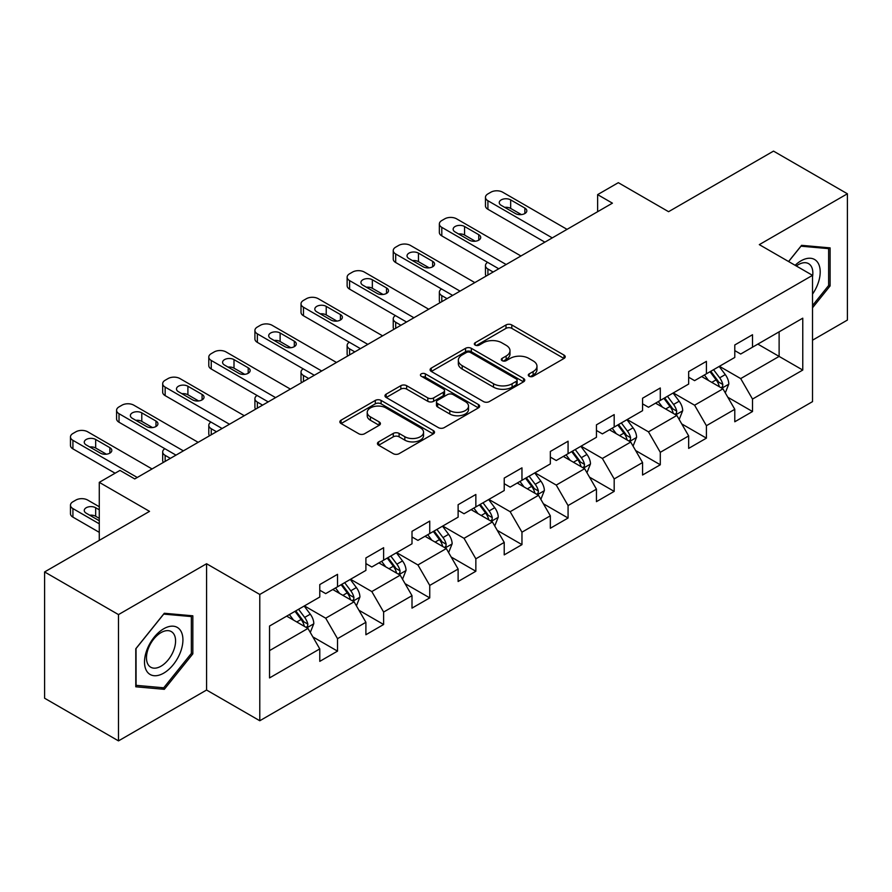 <?xml version="1.0" encoding="UTF-8"?>
<svg xmlns="http://www.w3.org/2000/svg" width="892" height="892" viewBox="0 0 892 892"><rect width="100%" height="100%" fill="white"/><g stroke="black" fill="none" stroke-linecap="round" stroke-linejoin="round"><path stroke-width="1.34" d="M529.146 376.257A2.877 1.661 0 0 0 533.204 376.257L564.034 358.45A4.103 2.364 0 0 0 565.227 356.778A4.103 2.364 0 0 0 564.034 355.105L511.807 324.956A4.103 2.364 0 0 0 505.998 324.956L475.18 342.751A2.877 1.661 0 0 0 474.332 343.922A2.877 1.661 0 0 0 475.18 345.092A2.877 1.661 0 0 0 479.238 345.092L483.23 342.796A13.135 7.582 0 0 1 501.795 342.796L506.143 345.304A13.135 7.582 0 0 1 509.99 350.668A13.135 7.582 0 0 1 506.143 356.031L502.163 358.328A2.877 1.661 0 0 0 501.315 359.498A2.877 1.661 0 0 0 502.163 360.669A2.877 1.661 0 0 0 506.221 360.669L510.213 358.372A13.135 7.582 0 0 1 528.778 358.372L533.126 360.881A13.135 7.582 0 0 1 536.973 366.244A13.135 7.582 0 0 1 533.126 371.607L529.146 373.904A2.877 1.661 0 0 0 528.298 375.075A2.877 1.661 0 0 0 529.146 376.257L529.146 373.904M378.632 441.875A4.103 2.364 0 0 0 377.439 443.547A4.103 2.364 0 0 0 378.632 445.219L393.283 453.682A4.103 2.364 0 0 0 399.092 453.682L433.322 433.913A4.103 2.364 0 0 0 434.527 432.241A4.103 2.364 0 0 0 433.322 430.568L381.096 400.419A4.103 2.364 0 0 0 375.298 400.419L341.067 420.177A4.103 2.364 0 0 0 339.863 421.86A4.103 2.364 0 0 0 341.067 423.533L358.762 433.746A4.103 2.364 0 0 0 364.56 433.746L379.212 425.294A4.103 2.364 0 0 0 380.416 423.611A4.103 2.364 0 0 0 379.212 421.938L370.436 416.876A10.972 6.333 0 0 1 367.225 412.394A10.972 6.333 0 0 1 374.004 406.54A10.972 6.333 0 0 1 385.957 407.912L420.344 427.759A10.972 6.333 0 0 1 423.555 432.241A10.972 6.333 0 0 1 416.776 438.095A10.972 6.333 0 0 1 404.823 436.723L399.092 433.412A4.103 2.364 0 0 0 393.283 433.412L378.632 441.875L378.632 445.219M812.523 340.198L847.4 320.061L847.4 193.776L773.509 151.116L668.576 211.694L618.323 182.682L597.629 194.623L612.414 203.164L134.748 478.937L119.974 470.407L99.28 482.349L99.28 540.374M118.491 614.599L118.491 740.884L206.576 690.029L206.576 563.744L118.491 614.599L44.6 571.939L149.533 511.361L99.28 482.349M206.576 563.744L259.784 594.462L812.523 275.349L812.523 401.634L259.784 720.747L259.784 594.462M847.4 193.776L759.315 244.631L812.523 275.349M483.52 401.59A4.103 2.364 0 0 0 489.318 401.59L523.559 381.821A4.103 2.364 0 0 0 524.764 380.148A4.103 2.364 0 0 0 523.559 378.476L471.333 348.315A4.103 2.364 0 0 0 465.535 348.315L431.293 368.084A4.103 2.364 0 0 0 430.089 369.756A4.103 2.364 0 0 0 431.293 371.44L483.52 401.59M422.429 376.87A2.877 1.661 0 0 1 425.35 377.283L425.35 373.86L478.435 404.522A4.103 2.364 0 0 1 479.64 406.195A4.103 2.364 0 0 1 478.435 407.867L444.205 427.636A4.103 2.364 0 0 1 438.407 427.636L386.18 397.486L386.18 394.13A4.103 2.364 0 0 0 384.976 395.803A4.103 2.364 0 0 0 386.18 397.486M386.18 394.13L400.831 385.678A4.103 2.364 0 0 1 406.629 385.678L427.814 397.899A4.103 2.364 0 0 0 433.612 397.899L443.335 392.29A4.103 2.364 0 0 0 444.539 390.618A4.103 2.364 0 0 0 443.335 388.945L421.28 376.212A2.877 1.661 0 0 1 420.444 375.041A2.877 1.661 0 0 1 422.217 373.503A2.877 1.661 0 0 1 425.35 373.86M118.491 740.884L44.6 698.224L44.6 571.939M312.836 636.877L337.522 651.127L337.522 638.672L365.898 622.282L365.898 634.747L383.627 624.5L383.627 612.046L412.004 595.666L412.004 608.121L429.743 597.885L429.743 585.42L458.12 569.04L458.12 581.495L475.849 571.259L475.849 558.805L504.225 542.414L504.225 554.88L521.965 544.633L521.965 532.178L550.342 515.799L550.342 528.254L568.07 518.018L568.07 505.563L596.447 489.173L596.447 501.638L614.187 491.392L614.187 478.937L642.563 462.558L642.563 475.012L660.292 464.777L660.292 452.311L688.669 435.932L688.669 448.386L706.408 438.15L706.408 425.696L734.785 409.305L734.785 421.771L752.514 411.524L752.514 399.07L802.767 370.057L802.767 318.176L779.117 331.835L779.117 356.41L802.767 370.057M337.522 651.127L319.782 661.362L319.782 648.908L269.54 677.92L269.54 626.039L319.782 597.027L319.782 584.572L337.522 574.325L337.522 586.791L365.898 570.401L365.898 557.946L383.627 547.71L383.627 560.165L412.004 543.785L412.004 531.331L429.743 521.084L429.743 533.55L458.12 517.159L458.12 504.705L475.849 494.469L475.849 506.924L504.225 490.544L504.225 478.079L521.965 467.843L521.965 480.297L550.342 463.918L550.342 451.463L568.07 441.217L568.07 453.682L596.447 437.292L596.447 424.837L614.187 414.602L614.187 427.056L642.563 410.677L642.563 398.222L660.292 387.975L660.292 400.43L688.669 384.051L688.669 371.596L706.408 361.36L706.408 373.815L734.785 357.436L734.785 344.97L752.514 334.734L752.514 347.189L802.767 318.176M332.794 589.523L354.079 601.81L325.703 618.189L304.417 605.902M319.782 590.203L325.703 593.615L337.522 586.791M325.703 618.189L337.522 638.672M354.079 601.81L365.898 622.282M378.899 562.897L400.185 575.184L371.808 591.563L350.523 579.276M365.898 563.577L371.808 566.989L383.627 560.165M371.808 591.563L383.627 612.046M400.185 575.184L412.004 595.666M425.016 536.27L446.301 548.558L417.924 564.948L396.639 552.661M412.004 536.962L417.924 540.374L429.743 533.55M417.924 564.948L429.743 585.42M446.301 548.558L458.12 569.04M471.121 509.655L492.406 521.943L464.03 538.322L442.744 526.035M458.12 510.335L464.03 513.747L475.849 506.924M464.03 538.322L475.849 558.805M492.406 521.943L504.225 542.414M517.237 483.029L538.512 495.316L510.146 511.707L488.861 499.42M504.225 483.709L510.146 487.132L521.965 480.297M510.146 511.707L521.965 532.178M538.512 495.316L550.342 515.799M563.343 456.414L584.628 468.701L556.251 485.081L534.966 472.793M550.342 457.094L556.251 460.506L568.07 453.682M556.251 485.081L568.07 505.563M584.628 468.701L596.447 489.173M609.459 429.788L630.733 442.075L602.368 458.455L581.082 446.167M596.447 430.468L602.368 433.88L614.187 427.056M602.368 458.455L614.187 478.937M630.733 442.075L642.563 462.558M655.564 403.162L676.85 415.449L648.473 431.839L627.188 419.552M642.563 403.853L648.473 407.265L660.292 400.43M648.473 431.839L660.292 452.311M676.85 415.449L688.669 435.932M701.681 376.547L722.955 388.834L694.589 405.213L673.304 392.926M688.669 377.227L694.589 380.639L706.408 373.815M694.589 405.213L706.408 425.696M722.955 388.834L734.785 409.305M757.843 344.122L779.117 356.41L740.694 378.587L719.409 366.3M734.785 350.601L740.694 354.024L752.514 347.189M740.694 378.587L752.514 399.07M206.576 690.029L259.784 720.747M597.629 194.623L597.629 211.694M269.54 650.614L307.963 628.425L286.678 616.138M307.963 628.425L319.782 648.908M727.839 397.274L752.514 411.524M681.722 423.901L706.408 438.15M635.617 450.527L660.292 464.777M589.501 477.142L614.187 491.392M543.395 503.768L568.07 518.018M497.279 530.383L521.965 544.633M451.174 557.009L475.849 571.259M405.057 583.636L429.743 597.885M358.952 610.251L383.627 624.5M812.523 307.796L830.106 285.919L830.106 247.887L801.585 245.333L788.573 261.523M135.785 686.784L164.306 689.326L192.839 653.847L192.839 615.814L164.306 613.261L135.785 648.752L135.785 686.784M828.635 285.061L830.106 285.919M191.356 652.989L192.839 653.847M161.296 687.587L164.306 689.326M530.294 376.658L533.126 375.019A13.135 7.582 0 0 0 536.973 369.656L536.973 366.244M509.99 350.668L509.99 354.079A13.135 7.582 0 0 1 506.143 359.443L503.311 361.082M563.978 358.484L511.807 328.368A4.103 2.364 0 0 0 505.998 328.368L476.328 345.505M523.504 381.854L471.333 351.738A4.103 2.364 0 0 0 465.535 351.738L431.349 371.462M516.301 381.319A2.877 1.661 0 0 0 517.148 380.148A2.877 1.661 0 0 0 516.301 378.977L470.463 352.507A2.877 1.661 0 0 0 466.404 352.507L462.19 354.938A13.135 7.582 0 0 0 458.343 360.301A13.135 7.582 0 0 0 462.19 365.653L493.532 383.75A13.135 7.582 0 0 0 512.097 383.75L516.301 381.319L516.301 384.731A2.877 1.661 0 0 0 517.148 383.56L517.148 380.148M458.343 360.301L458.343 363.713A13.135 7.582 0 0 0 462.19 369.065L462.19 365.653M516.301 384.731L512.097 387.161A13.135 7.582 0 0 1 493.532 387.161L462.19 369.065M386.236 397.52L400.831 389.09L400.831 385.678M444.539 390.618L444.539 394.03A4.103 2.364 0 0 1 443.335 395.702L433.612 401.311A4.103 2.364 0 0 1 427.814 401.311L406.629 389.09A4.103 2.364 0 0 0 400.831 389.09M425.35 377.283L478.391 407.9M449.791 410.588A10.972 6.333 0 0 0 461.755 411.959A10.972 6.333 0 0 0 468.523 406.105A10.972 6.333 0 0 0 465.312 401.634L453.203 394.632A4.103 2.364 0 0 0 447.394 394.632L437.682 400.252A4.103 2.364 0 0 0 436.478 401.924A4.103 2.364 0 0 0 437.682 403.597L449.791 410.588L449.791 414A10.972 6.333 0 0 0 461.755 415.382A10.972 6.333 0 0 0 468.523 409.528L468.523 406.105M436.478 401.924L436.478 405.336A4.103 2.364 0 0 0 437.682 407.008L437.682 403.597M449.791 414L437.682 407.008M423.555 432.241L423.555 435.653A10.972 6.333 0 0 1 416.776 441.507A10.972 6.333 0 0 1 404.823 440.135L399.092 436.824A4.103 2.364 0 0 0 393.283 436.824L378.687 445.253M367.225 412.394L367.225 415.806A10.972 6.333 0 0 0 370.436 420.288L370.436 416.876M379.156 425.317L370.436 420.288M433.267 433.947L381.096 403.831A4.103 2.364 0 0 0 375.298 403.831L341.112 423.566M725.296 392.881L728.809 384.017A11.072 6.4 -120 0 0 725.274 374.584L719.175 366.445M708.538 380.505L704.401 374.975M493.142 272.015L487.913 269.005L487.913 275.037M486.162 276.052A8.363 4.828 180 0 1 485.46 274.123L485.46 265.582A8.363 4.828 0 0 0 487.913 269.005M721.249 387.842L722.587 386.426L722.832 384.485A11.072 6.4 -120 0 0 719.666 377.829L713.555 369.689M710.779 371.284L717.547 380.327A5.642 3.256 60 0 1 718.573 382.032L722.832 384.485M710.01 371.73L716.109 379.88A11.072 6.4 60 0 1 719.287 386.537M487.623 262.348A8.363 4.828 0 0 0 485.46 265.582M552.26 237.885L487.913 200.733A8.363 4.828 -0 0 1 485.46 197.322A8.363 4.828 -0 0 1 487.913 193.91L490.868 192.204A8.363 4.828 -0 0 1 502.698 192.204L567.044 229.355M485.46 197.322L485.46 205.862A8.363 4.828 180 0 0 487.913 209.274L544.867 242.156M501.215 205.35A6.69 3.858 180 0 1 499.252 202.618A6.69 3.858 180 0 1 503.389 199.05A6.69 3.858 180 0 1 510.67 199.886L524.864 208.07A6.69 3.858 180 0 1 526.815 210.802A6.69 3.858 180 0 1 522.69 214.37A6.69 3.858 180 0 1 515.398 213.534L501.215 205.35M504.694 207.357A6.69 3.858 180 0 1 510.67 208.416L521.385 214.604M812.523 294.115A27.173 15.688 120 0 0 817.629 284.515A27.173 15.688 120 0 0 815.946 260.464A27.173 15.688 120 0 0 795.118 265.303M826.795 247.586L828.635 248.645L828.635 285.496L812.523 305.532M788.628 261.557L800.994 246.181L828.635 248.645M812.523 276.788A20.572 11.875 120 0 0 808.587 263.653A20.572 11.875 120 0 0 796.311 265.983M163.715 673.137A27.173 15.688 120 0 0 182.927 639.865A27.173 15.688 120 0 0 163.715 628.771A27.173 15.688 120 0 0 144.504 662.042A27.173 15.688 120 0 0 163.715 673.137M161.028 666.19A20.572 11.875 120 0 0 174.464 648.071A20.572 11.875 120 0 0 171.309 631.581A20.572 11.875 120 0 0 161.028 632.606A20.572 11.875 120 0 0 147.581 650.725A20.572 11.875 120 0 0 150.737 667.216A20.572 11.875 120 0 0 161.028 666.19M136.086 648.484L163.715 614.109L191.356 616.573L191.356 653.423L163.715 687.799L136.086 685.335L136.03 648.451M189.528 615.513L191.356 616.573M679.18 419.496L682.703 410.643A11.072 6.4 -120 0 0 679.169 401.21L673.07 393.06M662.433 407.131L658.285 401.601M447.037 298.642L441.808 295.62L441.808 301.663M440.057 302.667A8.363 4.828 180 0 1 439.355 300.738L439.355 292.208A8.363 4.828 0 0 0 441.808 295.62M675.133 414.468L676.482 413.041L676.716 411.112A11.072 6.4 -120 0 0 673.549 404.455L667.45 396.304M664.674 397.91L671.442 406.942A5.642 3.256 60 0 1 672.468 408.659L676.716 411.112M663.904 398.356L670.003 406.496A11.072 6.4 60 0 1 673.17 413.163M441.518 288.975A8.363 4.828 0 0 0 439.355 292.208M633.075 446.123L636.587 437.258A11.072 6.4 -120 0 0 633.052 427.825L626.953 419.686M616.316 433.746L612.18 428.216M400.921 325.268L395.691 322.246L395.691 328.278M393.941 329.293A8.363 4.828 180 0 1 393.238 327.364L393.238 318.834A8.363 4.828 0 0 0 395.691 322.246M629.027 441.083L630.365 439.667L630.611 437.738A11.072 6.4 -120 0 0 627.444 431.07L621.334 422.931M618.557 424.525L625.325 433.568A5.642 3.256 60 0 1 626.351 435.274L630.611 437.738M617.788 424.971L623.887 433.122A11.072 6.4 60 0 1 627.065 439.778M395.401 315.59A8.363 4.828 0 0 0 393.238 318.834M506.154 264.511L441.808 227.36A8.363 4.828 -0 0 1 439.355 223.948A8.363 4.828 -0 0 1 441.808 220.536L444.762 218.83A8.363 4.828 -0 0 1 456.581 218.83L520.928 255.982M439.355 223.948L439.355 232.477A8.363 4.828 180 0 0 441.808 235.889L498.762 268.782M455.098 231.965A6.69 3.858 180 0 1 453.147 229.233A6.69 3.858 180 0 1 457.273 225.665A6.69 3.858 180 0 1 464.565 226.501L478.748 234.696A6.69 3.858 180 0 1 480.71 237.428A6.69 3.858 180 0 1 476.584 240.996A6.69 3.858 180 0 1 469.292 240.16L455.098 231.965M458.588 233.972A6.69 3.858 180 0 1 464.565 235.042L475.269 241.219M460.038 291.127L395.691 253.986A8.363 4.828 -0 0 1 393.238 250.563A8.363 4.828 -0 0 1 395.691 247.151L398.646 245.445A8.363 4.828 -0 0 1 410.476 245.445L474.823 282.597M393.238 250.563L393.238 259.104A8.363 4.828 180 0 0 395.691 262.516L452.645 295.397M408.993 258.591A6.69 3.858 180 0 1 407.031 255.859A6.69 3.858 180 0 1 411.167 252.291A6.69 3.858 180 0 1 418.448 253.127L432.642 261.323A6.69 3.858 180 0 1 434.594 264.054A6.69 3.858 180 0 1 430.468 267.622A6.69 3.858 180 0 1 423.176 266.775L408.993 258.591M412.472 260.598A6.69 3.858 180 0 1 418.448 261.657L429.163 267.845M586.958 472.738L590.482 463.885A11.072 6.4 -120 0 0 586.947 454.452L580.848 446.312M570.211 460.372L566.063 454.842M354.815 351.883L349.586 348.861L349.586 354.904M347.835 355.919A8.363 4.828 180 0 1 347.133 353.99L347.133 345.449A8.363 4.828 0 0 0 349.586 348.861M582.911 467.709L584.26 466.293L584.494 464.353A11.072 6.4 -120 0 0 581.328 457.696L575.228 449.546M572.452 451.151L579.22 460.183A5.642 3.256 60 0 1 580.246 461.9L584.494 464.353M571.683 451.597L577.782 459.737A11.072 6.4 60 0 1 580.948 466.404M349.296 342.216A8.363 4.828 0 0 0 347.133 345.449M540.853 499.364L544.365 490.511A11.072 6.4 -120 0 0 540.831 481.078L534.732 472.927M524.095 486.999L519.958 481.457M308.699 378.509L303.47 375.487L303.47 381.531M301.719 382.534A8.363 4.828 180 0 1 301.017 380.605L301.017 372.075A8.363 4.828 0 0 0 303.47 375.487M536.806 494.324L538.144 492.908L538.389 490.979A11.072 6.4 -120 0 0 535.222 484.311L529.112 476.172M526.347 477.777L533.115 486.809A5.642 3.256 60 0 1 534.13 488.526L538.389 490.979M525.566 478.223L531.665 486.363A11.072 6.4 60 0 1 534.843 493.031M303.18 368.831A8.363 4.828 0 0 0 301.017 372.075M494.737 525.99L498.26 517.126A11.072 6.4 -120 0 0 494.726 507.693L488.626 499.553M477.989 513.614L473.842 508.083M262.594 405.124L257.364 402.114L257.364 408.146M255.614 409.16A8.363 4.828 180 0 1 254.911 407.231L254.911 398.691A8.363 4.828 0 0 0 257.364 402.114M490.689 520.95L492.038 519.534L492.272 517.605A11.072 6.4 -120 0 0 489.106 510.938L483.007 502.798M480.231 504.393L486.999 513.435A5.642 3.256 60 0 1 488.024 515.141L492.272 517.605M479.461 504.839L485.56 512.989A11.072 6.4 60 0 1 488.727 519.646M257.074 395.457A8.363 4.828 0 0 0 254.911 398.691M413.933 317.753L349.586 280.601A8.363 4.828 -0 0 1 347.133 277.189A8.363 4.828 -0 0 1 349.586 273.777L352.541 272.071A8.363 4.828 -0 0 1 364.36 272.071L428.706 309.223M347.133 277.189L347.133 285.719A8.363 4.828 180 0 0 349.586 289.131L406.54 322.023M362.888 285.206A6.69 3.858 180 0 1 360.925 282.485A6.69 3.858 180 0 1 365.051 278.917A6.69 3.858 180 0 1 372.343 279.754L386.526 287.938A6.69 3.858 180 0 1 388.488 290.669A6.69 3.858 180 0 1 384.363 294.237A6.69 3.858 180 0 1 377.071 293.401L362.888 285.206M366.367 287.224A6.69 3.858 180 0 1 372.343 288.283L383.047 294.46M367.816 344.379L303.47 307.227A8.363 4.828 -0 0 1 301.017 303.815A8.363 4.828 -0 0 1 303.47 300.403L306.424 298.697A8.363 4.828 -0 0 1 318.254 298.697L382.601 335.838M301.017 303.815L301.017 312.345A8.363 4.828 180 0 0 303.47 315.757L360.424 348.638M316.772 311.832A6.69 3.858 180 0 1 314.809 309.1A6.69 3.858 180 0 1 318.946 305.532A6.69 3.858 180 0 1 326.227 306.369L340.421 314.564A6.69 3.858 180 0 1 342.372 317.296A6.69 3.858 180 0 1 338.246 320.864A6.69 3.858 180 0 1 330.954 320.027L316.772 311.832M320.25 313.839A6.69 3.858 180 0 1 326.227 314.909L336.942 321.087M321.711 370.994L257.364 333.842A8.363 4.828 -0 0 1 254.911 330.43A8.363 4.828 -0 0 1 257.364 327.018L260.319 325.312A8.363 4.828 -0 0 1 272.138 325.312L336.485 362.464M254.911 330.43L254.911 338.971A8.363 4.828 180 0 0 257.364 342.383L314.318 375.264M270.666 338.458A6.69 3.858 180 0 1 268.704 335.727A6.69 3.858 180 0 1 272.829 332.158A6.69 3.858 180 0 1 280.121 332.995L294.304 341.19A6.69 3.858 180 0 1 296.267 343.911A6.69 3.858 180 0 1 292.141 347.479A6.69 3.858 180 0 1 284.849 346.642L270.666 338.458M274.145 340.465A6.69 3.858 180 0 1 280.121 341.524L290.825 347.713M448.631 552.605L452.144 543.752A11.072 6.4 -120 0 0 448.609 534.319L442.51 526.168M431.873 540.24L427.736 534.709M216.477 431.75L211.248 428.729L211.248 434.772M209.497 435.775A8.363 4.828 180 0 1 208.795 433.847L208.795 425.317A8.363 4.828 0 0 0 211.248 428.729M444.584 547.577L445.922 546.149L446.167 544.22A11.072 6.4 -120 0 0 443.001 537.564L436.89 529.413M434.125 531.019L440.893 540.05A5.642 3.256 60 0 1 441.908 541.767L446.167 544.22M433.345 531.465L439.444 539.604A11.072 6.4 60 0 1 442.622 546.272M210.958 422.083A8.363 4.828 0 0 0 208.795 425.317M275.595 397.62L211.248 360.468A8.363 4.828 -0 0 1 208.795 357.056A8.363 4.828 -0 0 1 211.248 353.645L214.203 351.939A8.363 4.828 -0 0 1 226.033 351.939L290.379 389.09M208.795 357.056L208.795 365.586A8.363 4.828 180 0 0 211.248 368.998L268.202 401.891M224.55 365.073A6.69 3.858 180 0 1 222.587 362.342A6.69 3.858 180 0 1 226.724 358.774A6.69 3.858 180 0 1 234.005 359.61L248.199 367.805A6.69 3.858 180 0 1 250.15 370.537A6.69 3.858 180 0 1 246.025 374.105A6.69 3.858 180 0 1 238.733 373.269L224.55 365.073M228.029 367.08A6.69 3.858 180 0 1 234.005 368.151L244.72 374.328M402.515 579.231L406.038 570.367A11.072 6.4 -120 0 0 402.504 560.934L396.405 552.795M385.768 566.855L381.62 561.324M170.372 458.377L165.143 455.355L165.143 461.387M163.392 462.402A8.363 4.828 180 0 1 162.69 460.473L162.69 451.943A8.363 4.828 0 0 0 165.143 455.355M398.468 574.192L399.817 572.776L400.051 570.847A11.072 6.4 -120 0 0 396.884 564.179L390.785 556.039M388.009 557.634L394.777 566.676A5.642 3.256 60 0 1 395.803 568.382L400.051 570.847M387.24 558.08L393.339 566.23A11.072 6.4 60 0 1 396.505 572.887M164.853 448.698A8.363 4.828 0 0 0 162.69 451.943M229.489 424.246L165.143 387.095A8.363 4.828 -0 0 1 162.69 383.683A8.363 4.828 -0 0 1 165.143 380.26L168.097 378.554A8.363 4.828 -0 0 1 179.916 378.554L244.263 415.705M162.69 383.683L162.69 392.212A8.363 4.828 180 0 0 165.143 395.624L222.097 428.506M178.445 391.7A6.69 3.858 180 0 1 176.482 388.968A6.69 3.858 180 0 1 180.608 385.4A6.69 3.858 180 0 1 187.9 386.236L202.083 394.431A6.69 3.858 180 0 1 204.045 397.163A6.69 3.858 180 0 1 199.919 400.731A6.69 3.858 180 0 1 192.627 399.884L178.445 391.7M181.923 393.707A6.69 3.858 180 0 1 187.9 394.766L198.604 400.954M356.41 605.846L359.922 596.993A11.072 6.4 -120 0 0 356.387 587.56L350.288 579.421M339.651 593.481L335.515 587.951M352.362 600.818L353.7 599.402L353.946 597.462A11.072 6.4 -120 0 0 350.779 590.805L344.669 582.654M341.904 584.26L348.672 593.292A5.642 3.256 60 0 1 349.686 595.009L353.946 597.462M341.123 584.706L347.222 592.846A11.072 6.4 60 0 1 350.4 599.513M183.373 450.861L119.026 413.71A8.363 4.828 -0 0 1 116.573 410.298A8.363 4.828 -0 0 1 119.026 406.886L121.981 405.18A8.363 4.828 -0 0 1 133.811 405.18L198.158 442.332M116.573 410.298L116.573 418.827A8.363 4.828 180 0 0 119.026 422.239L175.98 455.132M132.328 418.315A6.69 3.858 180 0 1 130.366 415.594A6.69 3.858 180 0 1 134.502 412.026A6.69 3.858 180 0 1 141.783 412.862L155.977 421.046A6.69 3.858 180 0 1 157.929 423.778A6.69 3.858 180 0 1 153.803 427.346A6.69 3.858 180 0 1 146.522 426.51L132.328 418.315M135.807 420.333A6.69 3.858 180 0 1 141.783 421.392L152.499 427.569M310.293 632.473L313.817 623.619A11.072 6.4 -120 0 0 310.282 614.187L304.183 606.036M99.28 523.816L72.921 508.596A8.363 4.828 0 0 1 70.468 505.184A8.363 4.828 0 0 1 72.921 501.772L75.876 500.066A8.363 4.828 0 0 1 87.695 500.066L99.28 506.756M293.546 620.107L289.398 614.566M99.28 532.346L72.921 517.126A8.363 4.828 180 0 1 70.468 513.714L70.468 505.184M99.28 518.352L95.678 516.278A6.69 3.858 0 0 0 89.702 515.208M306.246 627.433L307.595 626.017L307.829 624.088A11.072 6.4 -120 0 0 304.663 617.42L298.564 609.281M295.787 610.886L302.555 619.918A5.642 3.256 60 0 1 303.581 621.635L307.829 624.088M295.018 611.332L301.117 619.472A11.072 6.4 60 0 1 304.283 626.139M99.28 509.823L95.678 507.738A6.69 3.858 0 0 0 88.386 506.901A6.69 3.858 0 0 0 84.261 510.469A6.69 3.858 0 0 0 86.223 513.201L99.28 520.75M137.268 477.488L72.921 440.336A8.363 4.828 -0 0 1 70.468 436.924A8.363 4.828 -0 0 1 72.921 433.512L75.876 431.806A8.363 4.828 -0 0 1 87.695 431.806L152.041 468.947M70.468 436.924L70.468 445.454A8.363 4.828 180 0 0 72.921 448.866L115.09 473.217M86.223 444.941A6.69 3.858 180 0 1 84.261 442.209A6.69 3.858 180 0 1 88.386 438.641A6.69 3.858 180 0 1 95.678 439.477L109.861 447.673A6.69 3.858 180 0 1 111.823 450.404A6.69 3.858 180 0 1 107.698 453.972A6.69 3.858 180 0 1 100.406 453.136L86.223 444.941M89.702 446.948A6.69 3.858 180 0 1 95.678 448.018L106.382 454.195M533.126 375.019L533.126 371.607M502.163 360.669L502.163 358.328M506.143 359.443L506.143 356.031M475.18 345.092L475.18 342.751M505.998 328.368L505.998 324.956M511.807 328.368L511.807 324.956M564.034 358.45L564.034 355.105M431.293 371.44L431.293 368.084M465.535 351.738L465.535 348.315M471.333 351.738L471.333 348.315M523.559 381.821L523.559 378.476M493.532 387.161L493.532 383.75M512.097 387.161L512.097 383.75M406.629 389.09L406.629 385.678M427.814 401.311L427.814 397.899M433.612 401.311L433.612 397.899M443.335 395.702L443.335 392.29M478.435 407.867L478.435 404.522M393.283 436.824L393.283 433.412M399.092 436.824L399.092 433.412M404.823 440.135L404.823 436.723M379.212 425.294L379.212 421.938M341.067 423.533L341.067 420.177M375.298 403.831L375.298 400.419M381.096 403.831L381.096 400.419M433.322 433.913L433.322 430.568M721.862 388.198L728.742 384.229M719.666 377.829L725.274 374.584M711.783 382.378L716.109 379.88M487.913 209.274L487.913 200.733M510.67 199.886L510.67 208.416M524.864 208.07L524.864 213.534M675.757 414.825L682.625 410.855M673.549 404.455L679.169 401.21M665.666 409.004L670.003 406.496M629.641 441.44L636.52 437.481M627.444 431.07L633.052 427.825M619.561 435.619L623.887 433.122M441.808 235.889L441.808 227.36M464.565 226.501L464.565 235.042M478.748 234.696L478.748 240.16M395.691 262.516L395.691 253.986M418.448 253.127L418.448 261.657M432.642 261.323L432.642 266.775M583.535 468.066L590.404 464.096M581.328 457.696L586.947 454.452M573.444 462.246L577.782 459.737M537.419 494.692L544.298 490.723M535.222 484.311L540.831 481.078M527.339 488.861L531.665 486.363M491.314 521.307L498.182 517.338M489.106 510.938L494.726 507.693M481.223 515.487L485.56 512.989M349.586 289.131L349.586 280.601M372.343 279.754L372.343 288.283M386.526 287.938L386.526 293.401M303.47 315.757L303.47 307.227M326.227 306.369L326.227 314.909M340.421 314.564L340.421 320.027M257.364 342.383L257.364 333.842M280.121 332.995L280.121 341.524M294.304 341.19L294.304 346.642M445.197 547.933L452.077 543.964M443.001 537.564L448.609 534.319M435.118 542.113L439.444 539.604M211.248 368.998L211.248 360.468M234.005 359.61L234.005 368.151M248.199 367.805L248.199 373.269M399.092 574.548L405.96 570.59M396.884 564.179L402.504 560.934M389.001 568.728L393.339 566.23M165.143 395.624L165.143 387.095M187.9 386.236L187.9 394.766M202.083 394.431L202.083 399.884M352.976 601.175L359.855 597.205M350.779 590.805L356.387 587.56M342.896 595.354L347.222 592.846M119.026 422.239L119.026 413.71M141.783 412.862L141.783 421.392M155.977 421.046L155.977 426.51M72.921 508.596L72.921 517.126M306.87 627.801L313.739 623.831M304.663 617.42L310.282 614.187M296.78 621.969L301.117 619.472M95.678 516.278L95.678 507.738M72.921 448.866L72.921 440.336M95.678 439.477L95.678 448.018M109.861 447.673L109.861 453.136"/></g></svg>
